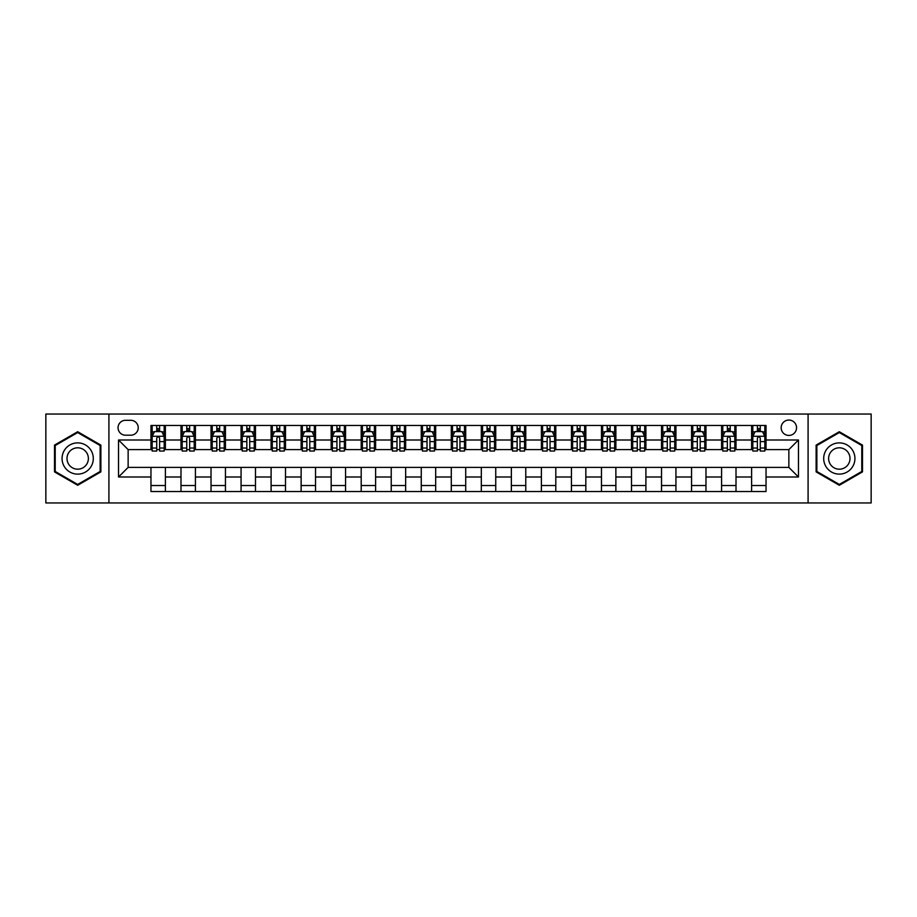 <?xml version="1.0" encoding="UTF-8"?>
<svg xmlns="http://www.w3.org/2000/svg" width="917" height="917" viewBox="0 0 917 917"><rect width="100%" height="100%" fill="white"/><g stroke="black" fill="none" stroke-linecap="round" stroke-linejoin="round"><path stroke-width="1.38" d="M788.861 420.055A7.691 7.691 0 0 0 781.169 427.746A7.691 7.691 0 0 0 788.861 435.437A7.691 7.691 0 0 0 796.552 427.746A7.691 7.691 0 0 0 788.861 420.055M808.083 502.952L871.15 502.952L871.15 414.048L808.083 414.048L808.083 502.952L108.917 502.952L108.917 414.048L45.85 414.048L45.85 502.952L108.917 502.952M125.491 435.197L130.787 435.197A7.451 7.451 0 0 0 138.226 427.746A7.451 7.451 0 0 0 130.787 420.295L125.491 420.295A7.451 7.451 0 0 0 118.052 427.746A7.451 7.451 0 0 0 125.491 435.197M808.083 414.048L108.917 414.048M150.961 477L118.534 477L118.534 440L150.961 440L150.961 449.605L128.139 449.605L128.139 467.395L150.961 467.395L150.961 491.535L766.039 491.535L766.039 467.395L788.861 467.395L788.861 449.605L766.039 449.605L766.039 440L798.466 440L798.466 477L766.039 477M766.039 440L766.039 425.465L150.961 425.465L150.961 440M751.619 425.465L751.619 449.605L752.823 449.605M757.385 449.605L760.273 449.605M764.835 449.605L766.039 449.605M751.619 449.605L734.804 449.605M721.587 425.465L721.587 449.605L722.791 449.605M727.353 449.605L730.241 449.605M721.587 449.605L704.772 449.605M691.556 425.465L691.556 449.605L692.759 449.605M697.321 449.605L700.198 449.605M691.556 449.605L674.74 449.605M661.524 425.465L661.524 449.605L662.727 449.605M667.289 449.605L670.167 449.605M661.524 449.605L644.708 449.605M631.492 425.465L631.492 449.605L632.696 449.605M637.258 449.605L640.135 449.605M631.492 449.605L614.665 449.605M601.46 425.465L601.46 449.605L602.652 449.605M607.226 449.605L610.103 449.605M601.46 449.605L584.633 449.605M571.429 425.465L571.429 449.605L572.621 449.605M577.194 449.605L580.071 449.605M571.429 449.605L554.602 449.605M541.385 425.465L541.385 449.605L542.589 449.605M547.151 449.605L550.04 449.605M541.385 449.605L524.57 449.605M511.354 425.465L511.354 449.605L512.557 449.605M517.119 449.605L520.008 449.605M511.354 449.605L494.538 449.605M481.322 425.465L481.322 449.605L482.525 449.605M487.087 449.605L489.976 449.605M481.322 449.605L464.506 449.605M451.29 425.465L451.29 449.605L452.494 449.605M457.056 449.605L459.944 449.605M451.29 449.605L434.475 449.605M421.258 425.465L421.258 449.605L422.462 449.605M427.024 449.605L429.913 449.605M421.258 449.605L404.443 449.605M391.227 425.465L391.227 449.605L392.43 449.605M396.992 449.605L399.881 449.605M391.227 449.605L374.411 449.605M361.195 425.465L361.195 449.605L362.398 449.605M366.96 449.605L369.849 449.605M361.195 449.605L344.379 449.605M331.163 425.465L331.163 449.605L332.367 449.605M336.929 449.605L339.806 449.605M331.163 449.605L314.348 449.605M301.131 425.465L301.131 449.605L302.335 449.605M306.897 449.605L309.774 449.605M301.131 449.605L284.304 449.605M271.1 425.465L271.1 449.605L272.292 449.605M276.865 449.605L279.742 449.605M271.1 449.605L254.273 449.605M241.068 425.465L241.068 449.605L242.26 449.605M246.833 449.605L249.711 449.605M241.068 449.605L224.241 449.605M211.025 425.465L211.025 449.605L212.228 449.605M216.802 449.605L219.679 449.605M211.025 449.605L194.209 449.605M180.993 425.465L180.993 449.605L182.196 449.605M186.759 449.605L189.647 449.605M180.993 449.605L164.177 449.605M150.961 449.605L152.165 449.605M156.727 449.605L159.615 449.605M150.961 467.395L165.381 467.395L165.381 491.535M766.039 467.395L165.381 467.395M165.381 425.465L165.381 449.605M150.961 431.471L152.165 431.471M156.727 431.471L159.615 431.471M164.177 431.471L165.381 431.471M150.961 485.529L165.381 485.529M180.993 467.395L180.993 491.535M195.413 425.465L195.413 449.605M180.993 431.471L182.196 431.471M186.759 431.471L189.647 431.471M194.209 431.471L195.413 431.471M195.413 467.395L195.413 491.535M180.993 485.529L195.413 485.529M211.025 467.395L211.025 491.535M225.444 467.395L225.444 491.535M211.025 485.529L225.444 485.529M225.444 425.465L225.444 449.605M211.025 431.471L212.228 431.471M216.802 431.471L219.679 431.471M224.241 431.471L225.444 431.471M241.068 467.395L241.068 491.535M255.476 467.395L255.476 491.535M241.068 485.529L255.476 485.529M255.476 425.465L255.476 449.605M241.068 431.471L242.26 431.471M246.833 431.471L249.711 431.471M254.273 431.471L255.476 431.471M271.1 467.395L271.1 491.535M285.508 467.395L285.508 491.535M271.1 485.529L285.508 485.529M285.508 425.465L285.508 449.605M271.1 431.471L272.292 431.471M276.865 431.471L279.742 431.471M284.304 431.471L285.508 431.471M301.131 467.395L301.131 491.535M315.54 467.395L315.54 491.535M301.131 485.529L315.54 485.529M315.54 425.465L315.54 449.605M301.131 431.471L302.335 431.471M306.897 431.471L309.774 431.471M314.348 431.471L315.54 431.471M331.163 467.395L331.163 491.535M345.571 467.395L345.571 491.535M331.163 485.529L345.571 485.529M345.571 425.465L345.571 449.605M331.163 431.471L332.367 431.471M336.929 431.471L339.806 431.471M344.379 431.471L345.571 431.471M361.195 467.395L361.195 491.535M375.615 467.395L375.615 491.535M361.195 485.529L375.615 485.529M375.615 425.465L375.615 449.605M361.195 431.471L362.398 431.471M366.96 431.471L369.849 431.471M374.411 431.471L375.615 431.471M391.227 467.395L391.227 491.535M405.646 467.395L405.646 491.535M391.227 485.529L405.646 485.529M405.646 425.465L405.646 449.605M391.227 431.471L392.43 431.471M396.992 431.471L399.881 431.471M404.443 431.471L405.646 431.471M421.258 467.395L421.258 491.535M435.678 467.395L435.678 491.535M421.258 485.529L435.678 485.529M435.678 425.465L435.678 449.605M421.258 431.471L422.462 431.471M427.024 431.471L429.913 431.471M434.475 431.471L435.678 431.471M451.29 467.395L451.29 491.535M465.71 467.395L465.71 491.535M451.29 485.529L465.71 485.529M465.71 425.465L465.71 449.605M451.29 431.471L452.494 431.471M457.056 431.471L459.944 431.471M464.506 431.471L465.71 431.471M481.322 467.395L481.322 491.535M495.742 467.395L495.742 491.535M481.322 485.529L495.742 485.529M495.742 425.465L495.742 449.605M481.322 431.471L482.525 431.471M487.087 431.471L489.976 431.471M494.538 431.471L495.742 431.471M511.354 467.395L511.354 491.535M525.773 467.395L525.773 491.535M511.354 485.529L525.773 485.529M525.773 425.465L525.773 449.605M511.354 431.471L512.557 431.471M517.119 431.471L520.008 431.471M524.57 431.471L525.773 431.471M541.385 467.395L541.385 491.535M555.805 467.395L555.805 491.535M541.385 485.529L555.805 485.529M555.805 425.465L555.805 449.605M541.385 431.471L542.589 431.471M547.151 431.471L550.04 431.471M554.602 431.471L555.805 431.471M571.429 467.395L571.429 491.535M585.837 467.395L585.837 491.535M571.429 485.529L585.837 485.529M585.837 425.465L585.837 449.605M571.429 431.471L572.621 431.471M577.194 431.471L580.071 431.471M584.633 431.471L585.837 431.471M601.46 467.395L601.46 491.535M615.869 467.395L615.869 491.535M601.46 485.529L615.869 485.529M615.869 425.465L615.869 449.605M601.46 431.471L602.652 431.471M607.226 431.471L610.103 431.471M614.665 431.471L615.869 431.471M631.492 467.395L631.492 491.535M645.9 467.395L645.9 491.535M631.492 485.529L645.9 485.529M645.9 425.465L645.9 449.605M631.492 431.471L632.696 431.471M637.258 431.471L640.135 431.471M644.708 431.471L645.9 431.471M661.524 467.395L661.524 491.535M675.932 467.395L675.932 491.535M661.524 485.529L675.932 485.529M675.932 425.465L675.932 449.605M661.524 431.471L662.727 431.471M667.289 431.471L670.167 431.471M674.74 431.471L675.932 431.471M691.556 467.395L691.556 491.535M705.975 467.395L705.975 491.535M691.556 485.529L705.975 485.529M705.975 425.465L705.975 449.605M691.556 431.471L692.759 431.471M697.321 431.471L700.198 431.471M704.772 431.471L705.975 431.471M721.587 467.395L721.587 491.535M736.007 467.395L736.007 491.535M721.587 485.529L736.007 485.529M736.007 425.465L736.007 449.605M721.587 431.471L722.791 431.471M727.353 431.471L730.241 431.471M734.804 431.471L736.007 431.471M751.619 467.395L751.619 491.535M751.619 485.529L766.039 485.529M751.619 431.471L752.823 431.471M757.385 431.471L760.273 431.471M764.835 431.471L766.039 431.471M128.139 449.605L118.534 440M128.139 467.395L118.534 477M798.466 440L788.861 449.605M798.466 477L788.861 467.395M77.681 485.276L100.87 471.888L100.87 445.112L77.681 431.724L54.504 445.112L54.504 471.888L77.681 485.276M862.496 445.112L839.319 431.724L816.13 445.112L816.13 471.888L839.319 485.276L862.496 471.888L862.496 445.112M159.615 428.583L156.727 428.583M164.177 448.035L159.615 448.035L159.615 451.049L164.177 451.049L164.177 436.4L161.782 431.586L154.572 431.586L152.165 436.4L152.165 451.049L156.727 451.049L156.727 448.035L152.165 448.035M152.165 436.4L152.165 425.465M164.177 436.4L164.177 425.465M156.727 431.586L156.727 425.465M159.615 425.465L159.615 431.586M159.615 448.035L159.615 438.2C158.652 436.343 157.69 436.343 156.727 438.2L156.727 448.035M189.647 428.583L186.759 428.583M194.209 448.035L189.647 448.035L189.647 451.049L194.209 451.049L194.209 436.4L191.813 431.586L184.604 431.586L182.196 436.4L182.196 451.049L186.759 451.049L186.759 448.035L182.196 448.035M182.196 436.4L182.196 425.465M194.209 436.4L194.209 425.465M186.759 431.586L186.759 425.465M189.647 425.465L189.647 431.586M189.647 448.035L189.647 438.2C188.684 436.343 187.721 436.343 186.759 438.2L186.759 448.035M219.679 428.583L216.802 428.583M224.241 448.035L219.679 448.035L219.679 451.049L224.241 451.049L224.241 436.4L221.845 431.586L214.635 431.586L212.228 436.4L212.228 451.049L216.802 451.049L216.802 448.035L212.228 448.035M212.228 436.4L212.228 425.465M224.241 436.4L224.241 425.465M216.802 431.586L216.802 425.465M219.679 425.465L219.679 431.586M219.679 448.035L219.679 438.2C218.716 436.343 217.753 436.343 216.802 438.2L216.802 448.035M249.711 428.583L246.833 428.583M254.273 448.035L249.711 448.035L249.711 451.049L254.273 451.049L254.273 436.4L251.877 431.586L244.667 431.586L242.26 436.4L242.26 451.049L246.833 451.049L246.833 448.035L242.26 448.035M242.26 436.4L242.26 425.465M254.273 436.4L254.273 425.465M246.833 431.586L246.833 425.465M249.711 425.465L249.711 431.586M249.711 448.035L249.711 438.2C248.748 436.343 247.796 436.343 246.833 438.2L246.833 448.035M279.742 428.583L276.865 428.583M284.304 448.035L279.742 448.035L279.742 451.049L284.304 451.049L284.304 436.4L281.909 431.586L274.699 431.586L272.292 436.4L272.292 451.049L276.865 451.049L276.865 448.035L272.292 448.035M272.292 436.4L272.292 425.465M284.304 436.4L284.304 425.465M276.865 431.586L276.865 425.465M279.742 425.465L279.742 431.586M279.742 448.035L279.742 438.2C278.791 436.343 277.828 436.343 276.865 438.2L276.865 448.035M91.207 450.694A15.612 15.612 0 0 0 69.875 444.974A15.612 15.612 0 0 0 64.156 466.306A15.612 15.612 0 0 0 85.499 472.026A15.612 15.612 0 0 0 91.207 450.694M86.943 453.158A10.695 10.695 0 0 0 72.34 449.238A10.695 10.695 0 0 0 68.431 463.842A10.695 10.695 0 0 0 83.034 467.762A10.695 10.695 0 0 0 86.943 453.158M77.681 484.44L55.215 471.476L55.215 445.524L77.681 432.56L100.148 445.524L100.148 471.476L77.681 484.44M839.319 474.112A15.612 15.612 0 0 0 854.931 458.5A15.612 15.612 0 0 0 839.319 442.888A15.612 15.612 0 0 0 823.695 458.5A15.612 15.612 0 0 0 839.319 474.112M839.319 469.195A10.695 10.695 0 0 0 850.002 458.5A10.695 10.695 0 0 0 839.319 447.805A10.695 10.695 0 0 0 828.624 458.5A10.695 10.695 0 0 0 839.319 469.195M816.852 445.524L839.319 432.56L861.785 445.524L861.785 471.476L839.319 484.44L816.852 471.476L816.852 445.524M309.774 428.583L306.897 428.583M314.348 448.035L309.774 448.035L309.774 451.049L314.348 451.049L314.348 436.4L311.94 431.586L304.731 431.586L302.335 436.4L302.335 451.049L306.897 451.049L306.897 448.035L302.335 448.035M302.335 436.4L302.335 425.465M314.348 436.4L314.348 425.465M306.897 431.586L306.897 425.465M309.774 425.465L309.774 431.586M309.774 448.035L309.774 438.2C308.823 436.343 307.86 436.343 306.897 438.2L306.897 448.035M339.806 428.583L336.929 428.583M344.379 448.035L339.806 448.035L339.806 451.049L344.379 451.049L344.379 436.4L341.972 431.586L334.762 431.586L332.367 436.4L332.367 451.049L336.929 451.049L336.929 448.035L332.367 448.035M332.367 436.4L332.367 425.465M344.379 436.4L344.379 425.465M336.929 431.586L336.929 425.465M339.806 425.465L339.806 431.586M339.806 448.035L339.806 438.2C338.854 436.343 337.892 436.343 336.929 438.2L336.929 448.035M369.849 428.583L366.96 428.583M374.411 448.035L369.849 448.035L369.849 451.049L374.411 451.049L374.411 436.4L372.004 431.586L364.794 431.586L362.398 436.4L362.398 451.049L366.96 451.049L366.96 448.035L362.398 448.035M362.398 436.4L362.398 425.465M374.411 436.4L374.411 425.465M366.96 431.586L366.96 425.465M369.849 425.465L369.849 431.586M369.849 448.035L369.849 438.2C368.886 436.343 367.923 436.343 366.96 438.2L366.96 448.035M399.881 428.583L396.992 428.583M404.443 448.035L399.881 448.035L399.881 451.049L404.443 451.049L404.443 436.4L402.036 431.586L394.826 431.586L392.43 436.4L392.43 451.049L396.992 451.049L396.992 448.035L392.43 448.035M392.43 436.4L392.43 425.465M404.443 436.4L404.443 425.465M396.992 431.586L396.992 425.465M399.881 425.465L399.881 431.586M399.881 448.035L399.881 438.2C398.918 436.343 397.955 436.343 396.992 438.2L396.992 448.035M429.913 428.583L427.024 428.583M434.475 448.035L429.913 448.035L429.913 451.049L434.475 451.049L434.475 436.4L432.067 431.586L424.869 431.586L422.462 436.4L422.462 451.049L427.024 451.049L427.024 448.035L422.462 448.035M422.462 436.4L422.462 425.465M434.475 436.4L434.475 425.465M427.024 431.586L427.024 425.465M429.913 425.465L429.913 431.586M429.913 448.035L429.913 438.2C428.95 436.343 427.987 436.343 427.024 438.2L427.024 448.035M459.944 428.583L457.056 428.583M464.506 448.035L459.944 448.035L459.944 451.049L464.506 451.049L464.506 436.4L462.099 431.586L454.901 431.586L452.494 436.4L452.494 451.049L457.056 451.049L457.056 448.035L452.494 448.035M452.494 436.4L452.494 425.465M464.506 436.4L464.506 425.465M457.056 431.586L457.056 425.465M459.944 425.465L459.944 431.586M459.944 448.035L459.944 438.2C458.981 436.343 458.019 436.343 457.056 438.2L457.056 448.035M489.976 428.583L487.087 428.583M494.538 448.035L489.976 448.035L489.976 451.049L494.538 451.049L494.538 436.4L492.131 431.586L484.933 431.586L482.525 436.4L482.525 451.049L487.087 451.049L487.087 448.035L482.525 448.035M482.525 436.4L482.525 425.465M494.538 436.4L494.538 425.465M487.087 431.586L487.087 425.465M489.976 425.465L489.976 431.586M489.976 448.035L489.976 438.2C489.013 436.343 488.05 436.343 487.087 438.2L487.087 448.035M520.008 428.583L517.119 428.583M524.57 448.035L520.008 448.035L520.008 451.049L524.57 451.049L524.57 436.4L522.174 431.586L514.964 431.586L512.557 436.4L512.557 451.049L517.119 451.049L517.119 448.035L512.557 448.035M512.557 436.4L512.557 425.465M524.57 436.4L524.57 425.465M517.119 431.586L517.119 425.465M520.008 425.465L520.008 431.586M520.008 448.035L520.008 438.2C519.045 436.343 518.082 436.343 517.119 438.2L517.119 448.035M550.04 428.583L547.151 428.583M554.602 448.035L550.04 448.035L550.04 451.049L554.602 451.049L554.602 436.4L552.206 431.586L544.996 431.586L542.589 436.4L542.589 451.049L547.151 451.049L547.151 448.035L542.589 448.035M542.589 436.4L542.589 425.465M554.602 436.4L554.602 425.465M547.151 431.586L547.151 425.465M550.04 425.465L550.04 431.586M550.04 448.035L550.04 438.2C549.077 436.343 548.114 436.343 547.151 438.2L547.151 448.035M580.071 428.583L577.194 428.583M584.633 448.035L580.071 448.035L580.071 451.049L584.633 451.049L584.633 436.4L582.238 431.586L575.028 431.586L572.621 436.4L572.621 451.049L577.194 451.049L577.194 448.035L572.621 448.035M572.621 436.4L572.621 425.465M584.633 436.4L584.633 425.465M577.194 431.586L577.194 425.465M580.071 425.465L580.071 431.586M580.071 448.035L580.071 438.2C579.108 436.343 578.157 436.343 577.194 438.2L577.194 448.035M610.103 428.583L607.226 428.583M614.665 448.035L610.103 448.035L610.103 451.049L614.665 451.049L614.665 436.4L612.269 431.586L605.06 431.586L602.652 436.4L602.652 451.049L607.226 451.049L607.226 448.035L602.652 448.035M602.652 436.4L602.652 425.465M614.665 436.4L614.665 425.465M607.226 431.586L607.226 425.465M610.103 425.465L610.103 431.586M610.103 448.035L610.103 438.2C609.14 436.343 608.189 436.343 607.226 438.2L607.226 448.035M640.135 428.583L637.258 428.583M644.708 448.035L640.135 448.035L640.135 451.049L644.708 451.049L644.708 436.4L642.301 431.586L635.091 431.586L632.696 436.4L632.696 451.049L637.258 451.049L637.258 448.035L632.696 448.035M632.696 436.4L632.696 425.465M644.708 436.4L644.708 425.465M637.258 431.586L637.258 425.465M640.135 425.465L640.135 431.586M640.135 448.035L640.135 438.2C639.183 436.343 638.221 436.343 637.258 438.2L637.258 448.035M670.167 428.583L667.289 428.583M674.74 448.035L670.167 448.035L670.167 451.049L674.74 451.049L674.74 436.4L672.333 431.586L665.123 431.586L662.727 436.4L662.727 451.049L667.289 451.049L667.289 448.035L662.727 448.035M662.727 436.4L662.727 425.465M674.74 436.4L674.74 425.465M667.289 431.586L667.289 425.465M670.167 425.465L670.167 431.586M670.167 448.035L670.167 438.2C669.215 436.343 668.252 436.343 667.289 438.2L667.289 448.035M700.198 428.583L697.321 428.583M704.772 448.035L700.198 448.035L700.198 451.049L704.772 451.049L704.772 436.4L702.365 431.586L695.155 431.586L692.759 436.4L692.759 451.049L697.321 451.049L697.321 448.035L692.759 448.035M692.759 436.4L692.759 425.465M704.772 436.4L704.772 425.465M697.321 431.586L697.321 425.465M700.198 425.465L700.198 431.586M700.198 448.035L700.198 438.2C699.247 436.343 698.284 436.343 697.321 438.2L697.321 448.035M730.241 428.583L727.353 428.583M734.804 448.035L730.241 448.035L730.241 451.049L734.804 451.049L734.804 436.4L732.396 431.586L725.187 431.586L722.791 436.4L722.791 451.049L727.353 451.049L727.353 448.035L722.791 448.035M722.791 436.4L722.791 425.465M734.804 436.4L734.804 425.465M727.353 431.586L727.353 425.465M730.241 425.465L730.241 431.586M730.241 448.035L730.241 438.2C729.279 436.343 728.316 436.343 727.353 438.2L727.353 448.035M760.273 428.583L757.385 428.583M764.835 448.035L760.273 448.035L760.273 451.049L764.835 451.049L764.835 436.4L762.428 431.586L755.218 431.586L752.823 436.4L752.823 451.049L757.385 451.049L757.385 448.035L752.823 448.035M752.823 436.4L752.823 425.465M764.835 436.4L764.835 425.465M757.385 431.586L757.385 425.465M760.273 425.465L760.273 431.586M760.273 448.035L760.273 438.2C759.31 436.343 758.348 436.343 757.385 438.2L757.385 448.035M180.993 477L165.381 477M180.993 440L165.381 440M211.025 440L195.413 440M211.025 477L195.413 477M241.068 440L225.444 440M241.068 477L225.444 477M271.1 440L255.476 440M271.1 477L255.476 477M301.131 440L285.508 440M301.131 477L285.508 477M331.163 440L315.54 440M331.163 477L315.54 477M361.195 440L345.571 440M361.195 477L345.571 477M391.227 440L375.615 440M391.227 477L375.615 477M421.258 440L405.646 440M421.258 477L405.646 477M451.29 440L435.678 440M451.29 477L435.678 477M481.322 440L465.71 440M481.322 477L465.71 477M511.354 440L495.742 440M511.354 477L495.742 477M541.385 440L525.773 440M541.385 477L525.773 477M571.429 440L555.805 440M571.429 477L555.805 477M601.46 440L585.837 440M601.46 477L585.837 477M631.492 440L615.869 440M631.492 477L615.869 477M661.524 440L645.9 440M661.524 477L645.9 477M691.556 440L675.932 440M691.556 477L675.932 477M721.587 440L705.975 440M721.587 477L705.975 477M751.619 440L736.007 440M751.619 477L736.007 477M164.12 436.274L152.222 436.274M152.165 431.884L154.423 431.884M161.919 431.884L164.177 431.884M156.727 441.604L152.165 441.604M164.177 441.604L159.615 441.604M159.615 430.119L156.727 430.119M194.152 436.274L182.254 436.274M182.196 431.884L184.455 431.884M191.951 431.884L194.209 431.884M186.759 441.604L182.196 441.604M194.209 441.604L189.647 441.604M189.647 430.119L186.759 430.119M224.184 436.274L212.297 436.274M212.228 431.884L214.486 431.884M221.983 431.884L224.241 431.884M216.802 441.604L212.228 441.604M224.241 441.604L219.679 441.604M219.679 430.119L216.802 430.119M254.215 436.274L242.329 436.274M242.26 431.884L244.518 431.884M252.015 431.884L254.273 431.884M246.833 441.604L242.26 441.604M254.273 441.604L249.711 441.604M249.711 430.119L246.833 430.119M284.247 436.274L272.36 436.274M272.292 431.884L274.55 431.884M282.046 431.884L284.304 431.884M276.865 441.604L272.292 441.604M284.304 441.604L279.742 441.604M279.742 430.119L276.865 430.119M314.279 436.274L302.392 436.274M302.335 431.884L304.593 431.884M312.089 431.884L314.348 431.884M306.897 441.604L302.335 441.604M314.348 441.604L309.774 441.604M309.774 430.119L306.897 430.119M344.311 436.274L332.424 436.274M332.367 431.884L334.625 431.884M342.121 431.884L344.379 431.884M336.929 441.604L332.367 441.604M344.379 441.604L339.806 441.604M339.806 430.119L336.929 430.119M374.354 436.274L362.456 436.274M362.398 431.884L364.657 431.884M372.153 431.884L374.411 431.884M366.96 441.604L362.398 441.604M374.411 441.604L369.849 441.604M369.849 430.119L366.96 430.119M404.386 436.274L392.487 436.274M392.43 431.884L394.688 431.884M402.185 431.884L404.443 431.884M396.992 441.604L392.43 441.604M404.443 441.604L399.881 441.604M399.881 430.119L396.992 430.119M434.417 436.274L422.519 436.274M422.462 431.884L424.72 431.884M432.216 431.884L434.475 431.884M427.024 441.604L422.462 441.604M434.475 441.604L429.913 441.604M429.913 430.119L427.024 430.119M464.449 436.274L452.551 436.274M452.494 431.884L454.752 431.884M462.248 431.884L464.506 431.884M457.056 441.604L452.494 441.604M464.506 441.604L459.944 441.604M459.944 430.119L457.056 430.119M494.481 436.274L482.583 436.274M482.525 431.884L484.784 431.884M492.28 431.884L494.538 431.884M487.087 441.604L482.525 441.604M494.538 441.604L489.976 441.604M489.976 430.119L487.087 430.119M524.513 436.274L512.614 436.274M512.557 431.884L514.815 431.884M522.312 431.884L524.57 431.884M517.119 441.604L512.557 441.604M524.57 441.604L520.008 441.604M520.008 430.119L517.119 430.119M554.544 436.274L542.646 436.274M542.589 431.884L544.847 431.884M552.343 431.884L554.602 431.884M547.151 441.604L542.589 441.604M554.602 441.604L550.04 441.604M550.04 430.119L547.151 430.119M584.576 436.274L572.689 436.274M572.621 431.884L574.879 431.884M582.375 431.884L584.633 431.884M577.194 441.604L572.621 441.604M584.633 441.604L580.071 441.604M580.071 430.119L577.194 430.119M614.608 436.274L602.721 436.274M602.652 431.884L604.911 431.884M612.407 431.884L614.665 431.884M607.226 441.604L602.652 441.604M614.665 441.604L610.103 441.604M610.103 430.119L607.226 430.119M644.64 436.274L632.753 436.274M632.696 431.884L634.954 431.884M642.45 431.884L644.708 431.884M637.258 441.604L632.696 441.604M644.708 441.604L640.135 441.604M640.135 430.119L637.258 430.119M674.671 436.274L662.785 436.274M662.727 431.884L664.985 431.884M672.482 431.884L674.74 431.884M667.289 441.604L662.727 441.604M674.74 441.604L670.167 441.604M670.167 430.119L667.289 430.119M704.703 436.274L692.816 436.274M692.759 431.884L695.017 431.884M702.514 431.884L704.772 431.884M697.321 441.604L692.759 441.604M704.772 441.604L700.198 441.604M700.198 430.119L697.321 430.119M734.746 436.274L722.848 436.274M722.791 431.884L725.049 431.884M732.545 431.884L734.804 431.884M727.353 441.604L722.791 441.604M734.804 441.604L730.241 441.604M730.241 430.119L727.353 430.119M764.778 436.274L752.88 436.274M752.823 431.884L755.081 431.884M762.577 431.884L764.835 431.884M757.385 441.604L752.823 441.604M764.835 441.604L760.273 441.604M760.273 430.119L757.385 430.119"/></g></svg>
